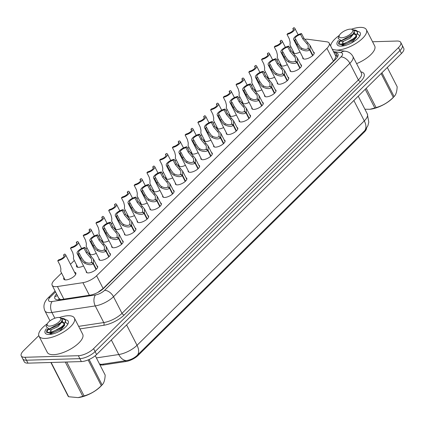 <?xml version="1.0" encoding="UTF-8"?>
<svg xmlns="http://www.w3.org/2000/svg" width="425" height="425" viewBox="0 0 425 425"><rect width="100%" height="100%" fill="white"/><g stroke="black" fill="none" stroke-linecap="round" stroke-linejoin="round"><path stroke-width="0.64" d="M96.873 265.811A6.359 2.465 152.9 0 1 97.617 266.395A6.359 2.465 152.9 0 1 94.913 270.39A6.359 2.465 152.9 0 1 88.278 272.924A6.359 2.465 152.9 0 1 86.291 272.191A6.359 2.465 152.9 0 1 86.254 271.246M109.613 253.236A6.359 2.465 152.9 0 1 110.357 253.815A6.359 2.465 152.9 0 1 107.652 257.81A6.359 2.465 152.9 0 1 101.017 260.35A6.359 2.465 152.9 0 1 99.03 259.611A6.359 2.465 152.9 0 1 98.993 258.671M122.347 240.656A6.359 2.465 152.9 0 1 123.096 241.241A6.359 2.465 152.9 0 1 120.387 245.23A6.359 2.465 152.9 0 1 113.751 247.77A6.359 2.465 152.9 0 1 111.77 247.037A6.359 2.465 152.9 0 1 111.733 246.091M135.086 228.082A6.359 2.465 152.9 0 1 135.83 228.661A6.359 2.465 152.9 0 1 133.126 232.656A6.359 2.465 152.9 0 1 126.491 235.19A6.359 2.465 152.9 0 1 124.504 234.457A6.359 2.465 152.9 0 1 124.467 233.511M147.826 215.502A6.359 2.465 152.9 0 1 148.569 216.086A6.359 2.465 152.9 0 1 145.86 220.076A6.359 2.465 152.9 0 1 139.225 222.615A6.359 2.465 152.9 0 1 137.243 221.882A6.359 2.465 152.9 0 1 137.206 220.936M160.56 202.922A6.359 2.465 152.9 0 1 161.303 203.506A6.359 2.465 152.9 0 1 158.599 207.501A6.359 2.465 152.9 0 1 151.964 210.035A6.359 2.465 152.9 0 1 149.977 209.302A6.359 2.465 152.9 0 1 149.945 208.356M173.299 190.347A6.359 2.465 152.9 0 1 174.043 190.926A6.359 2.465 152.9 0 1 171.339 194.921A6.359 2.465 152.9 0 1 164.703 197.46A6.359 2.465 152.9 0 1 162.717 196.722A6.359 2.465 152.9 0 1 162.679 195.782M186.033 177.767A6.359 2.465 152.9 0 1 186.782 178.351A6.359 2.465 152.9 0 1 184.073 182.341A6.359 2.465 152.9 0 1 177.438 184.88A6.359 2.465 152.9 0 1 175.456 184.147A6.359 2.465 152.9 0 1 175.419 183.202M198.773 165.192A6.359 2.465 152.9 0 1 199.516 165.771A6.359 2.465 152.9 0 1 196.812 169.766A6.359 2.465 152.9 0 1 190.177 172.3A6.359 2.465 152.9 0 1 188.19 171.567A6.359 2.465 152.9 0 1 188.153 170.622M211.512 152.612A6.359 2.465 152.9 0 1 212.256 153.197A6.359 2.465 152.9 0 1 209.552 157.186A6.359 2.465 152.9 0 1 202.911 159.726A6.359 2.465 152.9 0 1 200.929 158.992A6.359 2.465 152.9 0 1 200.892 158.047M224.246 140.032A6.359 2.465 152.9 0 1 224.99 140.617A6.359 2.465 152.9 0 1 222.286 144.612A6.359 2.465 152.9 0 1 215.65 147.146A6.359 2.465 152.9 0 1 213.663 146.413A6.359 2.465 152.9 0 1 213.632 145.467M236.985 127.457A6.359 2.465 152.9 0 1 237.729 128.037A6.359 2.465 152.9 0 1 235.025 132.032A6.359 2.465 152.9 0 1 228.39 134.571A6.359 2.465 152.9 0 1 226.403 133.832A6.359 2.465 152.9 0 1 226.366 132.892M249.719 114.877A6.359 2.465 152.9 0 1 250.468 115.462A6.359 2.465 152.9 0 1 247.759 119.452A6.359 2.465 152.9 0 1 241.124 121.991A6.359 2.465 152.9 0 1 239.142 121.258A6.359 2.465 152.9 0 1 239.105 120.312M262.459 102.303A6.359 2.465 152.9 0 1 263.202 102.882A6.359 2.465 152.9 0 1 260.498 106.877A6.359 2.465 152.9 0 1 253.863 109.416A6.359 2.465 152.9 0 1 251.876 108.678A6.359 2.465 152.9 0 1 251.839 107.732M275.198 89.723A6.359 2.465 152.9 0 1 275.942 90.307A6.359 2.465 152.9 0 1 273.238 94.297A6.359 2.465 152.9 0 1 266.597 96.836A6.359 2.465 152.9 0 1 264.616 96.103A6.359 2.465 152.9 0 1 264.578 95.157M287.932 77.143A6.359 2.465 152.9 0 1 288.676 77.727A6.359 2.465 152.9 0 1 285.972 81.722A6.359 2.465 152.9 0 1 279.337 84.256A6.359 2.465 152.9 0 1 277.355 83.523A6.359 2.465 152.9 0 1 277.318 82.578M300.672 64.568A6.359 2.465 152.9 0 1 301.415 65.147A6.359 2.465 152.9 0 1 298.711 69.142A6.359 2.465 152.9 0 1 292.076 71.682A6.359 2.465 152.9 0 1 290.089 70.943A6.359 2.465 152.9 0 1 290.052 70.003M313.406 51.988A6.359 2.465 152.9 0 1 314.155 52.572A6.359 2.465 152.9 0 1 311.445 56.562A6.359 2.465 152.9 0 1 304.81 59.102A6.359 2.465 152.9 0 1 302.828 58.368A6.359 2.465 152.9 0 1 302.791 57.423M74.534 272.228A6.768 2.624 152.9 0 1 75.815 272.967A6.768 2.624 152.9 0 1 72.941 277.212A6.768 2.624 152.9 0 1 65.88 279.91A6.768 2.624 152.9 0 1 63.766 279.129A6.768 2.624 152.9 0 1 63.92 277.658M83.523 265.907A6.768 2.624 152.9 0 1 78.614 267.336A6.768 2.624 152.9 0 1 76.505 266.549A6.768 2.624 152.9 0 1 76.654 265.083M96.262 253.327A6.768 2.624 152.9 0 1 91.354 254.756A6.768 2.624 152.9 0 1 89.245 253.975A6.768 2.624 152.9 0 1 89.393 252.503M108.997 240.747A6.768 2.624 152.9 0 1 104.093 242.176A6.768 2.624 152.9 0 1 101.979 241.395A6.768 2.624 152.9 0 1 102.133 239.928M121.736 228.172A6.768 2.624 152.9 0 1 116.827 229.601A6.768 2.624 152.9 0 1 114.718 228.82A6.768 2.624 152.9 0 1 114.867 227.348M134.47 215.592A6.768 2.624 152.9 0 1 129.567 217.021A6.768 2.624 152.9 0 1 127.452 216.24A6.768 2.624 152.9 0 1 127.606 214.774M147.209 203.017A6.768 2.624 152.9 0 1 142.301 204.446A6.768 2.624 152.9 0 1 140.192 203.66A6.768 2.624 152.9 0 1 140.34 202.194M159.949 190.437A6.768 2.624 152.9 0 1 155.04 191.866A6.768 2.624 152.9 0 1 152.931 191.085A6.768 2.624 152.9 0 1 153.08 189.614M172.683 177.863A6.768 2.624 152.9 0 1 167.779 179.286A6.768 2.624 152.9 0 1 165.665 178.505A6.768 2.624 152.9 0 1 165.819 177.039M185.422 165.282A6.768 2.624 152.9 0 1 180.513 166.712A6.768 2.624 152.9 0 1 178.404 165.931A6.768 2.624 152.9 0 1 178.553 164.459M198.156 152.702A6.768 2.624 152.9 0 1 193.253 154.132A6.768 2.624 152.9 0 1 191.144 153.351A6.768 2.624 152.9 0 1 191.292 151.884M210.896 140.128A6.768 2.624 152.9 0 1 205.987 141.557A6.768 2.624 152.9 0 1 203.878 140.771A6.768 2.624 152.9 0 1 204.027 139.304M223.635 127.548A6.768 2.624 152.9 0 1 218.726 128.977A6.768 2.624 152.9 0 1 216.617 128.196A6.768 2.624 152.9 0 1 216.766 126.724M236.369 114.973A6.768 2.624 152.9 0 1 231.466 116.397A6.768 2.624 152.9 0 1 229.351 115.616A6.768 2.624 152.9 0 1 229.505 114.15M249.108 102.393A6.768 2.624 152.9 0 1 244.2 103.822A6.768 2.624 152.9 0 1 242.091 103.041A6.768 2.624 152.9 0 1 242.239 101.57M261.842 89.813A6.768 2.624 152.9 0 1 256.939 91.242A6.768 2.624 152.9 0 1 254.83 90.461A6.768 2.624 152.9 0 1 254.979 88.995M274.582 77.238A6.768 2.624 152.9 0 1 269.673 78.668A6.768 2.624 152.9 0 1 267.564 77.887A6.768 2.624 152.9 0 1 267.718 76.415M287.321 64.658A6.768 2.624 152.9 0 1 282.413 66.088A6.768 2.624 152.9 0 1 280.303 65.307A6.768 2.624 152.9 0 1 280.452 63.835M300.055 52.084A6.768 2.624 152.9 0 1 295.152 53.508A6.768 2.624 152.9 0 1 293.038 52.727A6.768 2.624 152.9 0 1 293.192 51.26M61.567 273.062L54.432 280.107A11.927 4.622 -27.1 0 0 52.153 285.297A11.927 4.622 -27.1 0 0 57.428 286.53L82.918 282.668A11.927 4.622 -27.1 0 0 96.603 275.761L326.921 48.322A11.927 4.622 -27.1 0 0 329.2 43.138A11.927 4.622 -27.1 0 0 326.82 41.82L307.817 39.27A11.927 4.622 -27.1 0 0 306.473 39.212A11.927 4.622 -27.1 0 0 304.661 39.398M52.153 285.297L58.677 298.042L60.541 299.63M99.832 364.65A10.737 4.16 -27.1 0 0 103.62 364.894L125.922 361.521A10.737 4.16 -27.1 0 0 138.242 355.3L364.321 132.053A10.737 4.16 -27.1 0 0 366.547 128.366M97.707 292.512L103.126 288.506L333.444 61.072L334.464 59.941L335.984 56.498L329.2 43.138M290.838 46.66L289.643 47.839M278.099 59.24L276.909 60.414M265.365 71.814L264.169 72.994M252.625 84.394L251.435 85.568M239.886 96.969L238.696 98.148M227.152 109.549L225.957 110.728M214.413 122.129L213.222 123.303M201.673 134.704L200.483 135.883M188.939 147.284L187.749 148.458M176.2 159.858L175.01 161.038M163.466 172.438L162.27 173.618M150.726 185.018L149.536 186.192M137.987 197.593L136.797 198.773M125.253 210.173L124.058 211.347M112.513 222.748L111.323 223.927M99.779 235.328L98.584 236.507M87.04 247.908L85.85 249.082M74.301 260.483L70.465 264.27M372.55 41.756L397.024 41.034A11.927 4.622 152.9 0 1 400.743 42.415A11.927 4.622 152.9 0 1 398.469 47.6L93.601 348.654A11.927 4.622 152.9 0 1 78.359 355.709L24.969 357.282L26.472 360.214A11.927 4.622 152.9 0 1 22.753 358.838A11.927 4.622 152.9 0 0 26.472 360.214L79.863 358.647L26.472 360.214L27.976 363.152A11.927 4.622 152.9 0 1 24.257 361.776L21.25 355.9A11.927 4.622 152.9 0 1 23.524 350.715L38.792 335.638M93.601 348.654L95.104 351.587A11.927 4.622 152.9 0 1 79.863 358.647A11.927 4.622 152.9 0 0 95.104 351.587L399.973 50.538L95.104 351.587L96.608 354.524A11.927 4.622 152.9 0 1 81.366 361.579L27.976 363.152M400.743 42.415L402.247 45.347A11.927 4.622 152.9 0 1 399.973 50.538A11.927 4.622 152.9 0 0 402.247 45.347L403.75 48.285A11.927 4.622 152.9 0 1 401.476 53.476L96.608 354.524M99.471 363.938A13.913 8.383 -98.6 0 0 101.867 364.31L126.671 360.549C130.751 359.848 134.289 358.084 137.291 355.268L364.958 130.433L367.869 125.795L368.788 122.214L367.333 113.964L358.227 96.177M24.969 357.282A11.927 4.622 152.9 0 1 21.25 355.9M56.541 293.872A11.927 4.622 -27.1 0 0 54.836 298.462A11.927 4.622 -27.1 0 0 60.111 299.694L90.063 295.163A11.927 4.622 -27.1 0 0 103.748 288.251L335.697 59.208A11.927 4.622 -27.1 0 0 337.971 54.023A11.927 4.622 -27.1 0 0 335.591 52.705L333.981 52.487M335.32 55.096L336.929 55.314L335.591 52.705M293.425 29.814L292.82 28.624L293.765 27.689A5.966 2.311 -27.1 0 1 294.854 28.332A5.966 2.311 -27.1 0 1 292.777 31.742A5.966 2.311 -27.1 0 1 287.008 34.361L289.297 38.834L290.153 42.373L289.999 45.018L294.318 53.465M292.82 28.624A4.372 1.695 152.9 0 1 293.441 29.054A4.372 1.695 152.9 0 1 292.033 31.466A4.372 1.695 152.9 0 1 287.953 33.426L287.008 34.361M312.593 55.664L309.671 49.948C307.578 51.372 304.698 51.149 301.027 49.284L299.577 48.2L297.048 44.71L294.759 40.232A5.966 2.311 -27.1 0 1 293.664 39.589A5.966 2.311 -27.1 0 1 295.747 36.178A5.966 2.311 -27.1 0 1 301.511 33.559L303.806 38.037L310.043 45.411L309.968 49.651L312.901 55.377M308.47 49.045L308.152 48.418L308.205 45.31L302.855 38.972L300.565 34.494A4.372 1.695 152.9 0 0 296.485 36.454A4.372 1.695 152.9 0 0 295.078 38.866A4.372 1.695 152.9 0 0 295.704 39.297L297.994 43.775L300.496 47.292L301.973 48.349C304.528 49.539 306.51 49.635 307.928 48.636L309.671 49.948M308.152 48.418L309.968 49.651M301.511 33.559L300.565 34.494M295.704 39.297L294.759 40.232M280.691 42.394L280.08 41.198L281.026 40.263A5.966 2.311 -27.1 0 1 282.12 40.912A5.966 2.311 -27.1 0 1 280.038 44.317A5.966 2.311 -27.1 0 1 274.268 46.936L276.558 51.414L277.413 54.953L277.259 57.598L281.584 66.045M280.08 41.198A4.372 1.695 152.9 0 1 280.702 41.634A4.372 1.695 152.9 0 1 279.294 44.041A4.372 1.695 152.9 0 1 275.214 46.001L274.268 46.936M267.952 54.968L267.341 53.778L268.287 52.843A5.966 2.311 -27.1 0 1 269.381 53.486A5.966 2.311 -27.1 0 1 267.298 56.897A5.966 2.311 -27.1 0 1 261.534 59.516L263.824 63.989L264.674 67.527L264.52 70.173L268.844 78.62M267.341 53.778A4.372 1.695 152.9 0 1 267.968 54.214A4.372 1.695 152.9 0 1 266.56 56.621A4.372 1.695 152.9 0 1 262.48 58.581L261.534 59.516M255.218 67.548L254.607 66.353L255.553 65.423A5.966 2.311 -27.1 0 1 256.642 66.066A5.966 2.311 -27.1 0 1 254.564 69.477A5.966 2.311 -27.1 0 1 248.795 72.091L251.085 76.569L251.94 80.107L251.786 82.753L256.105 91.2M254.607 66.353A4.372 1.695 152.9 0 1 255.228 66.789A4.372 1.695 152.9 0 1 253.821 69.195A4.372 1.695 152.9 0 1 249.741 71.161L248.795 72.091M242.478 80.128L241.867 78.933L242.813 77.998A5.966 2.311 -27.1 0 1 243.907 78.641A5.966 2.311 -27.1 0 1 241.825 82.052A5.966 2.311 -27.1 0 1 236.056 84.671L238.345 89.144L239.201 92.687L239.047 95.333L243.371 103.774M241.867 78.933A4.372 1.695 152.9 0 1 242.489 79.369A4.372 1.695 152.9 0 1 241.081 81.775A4.372 1.695 152.9 0 1 237.001 83.736L236.056 84.671M299.853 68.239L296.932 62.528C294.844 63.952 291.959 63.729 288.293 61.859L286.838 60.775L284.309 57.285L282.019 52.812A5.966 2.311 -27.1 0 1 280.925 52.169A5.966 2.311 -27.1 0 1 283.007 48.758A5.966 2.311 -27.1 0 1 288.777 46.139L291.067 50.612L297.303 57.986L297.234 62.231L300.162 67.957M295.731 61.625L295.412 60.998L295.465 57.885L290.121 51.547L287.831 47.074A4.372 1.695 152.9 0 0 283.751 49.034A4.372 1.695 152.9 0 0 282.343 51.441A4.372 1.695 152.9 0 0 282.965 51.877L285.255 56.35L287.762 59.867L289.234 60.929C291.789 62.114 293.776 62.209 295.194 61.216L296.932 62.528M295.412 60.998L297.234 62.231M288.777 46.139L287.831 47.074M282.965 51.877L282.019 52.812M287.119 80.819L284.192 75.103C282.104 76.527 279.225 76.309 275.554 74.439L274.104 73.355L271.57 69.865L269.28 65.386A5.966 2.311 -27.1 0 1 268.191 64.743A5.966 2.311 -27.1 0 1 270.268 61.333A5.966 2.311 -27.1 0 1 276.038 58.714L278.327 63.192L284.569 70.566L284.495 74.805L287.422 80.532M282.997 74.2L282.678 73.578L282.731 70.465L277.382 64.127L275.092 59.649A4.372 1.695 152.9 0 0 271.012 61.614A4.372 1.695 152.9 0 0 269.604 64.021A4.372 1.695 152.9 0 0 270.226 64.457L272.521 68.93L275.023 72.447L276.5 73.504C279.05 74.694 281.037 74.789 282.455 73.796L284.192 75.103M282.678 73.578L284.495 74.805M276.038 58.714L275.092 59.649M270.226 64.457L269.28 65.386M274.38 93.399L271.458 87.683C269.365 89.107 266.486 88.883 262.815 87.013L261.364 85.93L258.836 82.439L256.546 77.966A5.966 2.311 -27.1 0 1 255.452 77.323A5.966 2.311 -27.1 0 1 257.534 73.913A5.966 2.311 -27.1 0 1 263.303 71.294L265.593 75.767L271.83 83.146L271.756 87.385L274.688 93.112M270.257 86.78L269.939 86.153L269.992 83.045L264.648 76.702L262.358 72.229A4.372 1.695 152.9 0 0 258.278 74.189A4.372 1.695 152.9 0 0 256.87 76.596A4.372 1.695 152.9 0 0 257.492 77.031L259.781 81.51L262.283 85.021L263.76 86.084C266.316 87.274 268.303 87.369 269.716 86.371L271.458 87.683M269.939 86.153L271.756 87.385M263.303 71.294L262.358 72.229M257.492 77.031L256.546 77.966M351.422 29.203A19.879 7.703 152.9 0 1 360.177 27.386A19.879 7.703 152.9 0 1 366.377 29.686A19.879 7.703 152.9 0 1 357.919 42.165A19.879 7.703 152.9 0 1 337.184 50.092A19.879 7.703 152.9 0 1 336.733 50.097M333.428 49.656A19.879 7.703 152.9 0 1 332.265 49.13M330.65 45.974A19.879 7.703 152.9 0 1 339.341 35.387M357.388 31.376A12.962 5.026 152.9 0 1 360.113 35.264A12.962 5.026 152.9 0 1 341.185 46.144A12.962 5.026 152.9 0 1 339.171 45.98A12.962 5.026 152.9 0 1 338.438 40.301M338.651 43.525L338.566 44.088L338.778 43.78M342.284 46.065L342.242 45.815A8.989 3.485 152.9 0 1 342.252 44.912L355.842 37.326L357.653 31.891L356.952 30.786L353.287 29.777M366.377 29.686L374.691 45.932A19.879 7.703 152.9 0 1 356.607 63.638M338.688 43.594L338.566 44.088M59.431 317.539A19.879 7.703 152.9 0 1 68.181 315.727A19.879 7.703 152.9 0 1 74.38 318.022A19.879 7.703 152.9 0 1 65.928 330.501A19.879 7.703 152.9 0 1 45.188 338.428A19.879 7.703 152.9 0 1 38.988 336.132A19.879 7.703 152.9 0 1 47.345 323.723M74.38 318.022L82.7 334.268A19.879 7.703 152.9 0 1 74.242 346.747A19.879 7.703 152.9 0 1 53.508 354.678A19.879 7.703 152.9 0 1 47.303 352.383L38.988 336.132M65.397 319.712A12.962 5.026 152.9 0 1 68.117 323.6A12.962 5.026 152.9 0 1 49.188 334.48A12.962 5.026 152.9 0 1 47.175 334.316A12.962 5.026 152.9 0 1 46.442 328.642M46.66 331.867L46.575 332.424L46.787 332.116M50.288 334.401L50.251 334.151A8.989 3.485 152.9 0 1 50.262 333.248L63.851 325.662L65.662 320.227L64.956 319.122L61.296 318.112M47.701 329.024L46.755 330.469L46.575 332.424M381.937 72.765L394.108 96.549L394.347 96.3L393.173 97.569A18.684 7.241 152.9 0 1 392.434 98.324A18.684 7.241 152.9 0 1 370.366 109.236A18.684 7.241 152.9 0 1 370.154 109.262M387.303 67.469L397.163 86.748C396.95 91.609 395.93 94.871 394.108 96.549A21.468 8.319 152.9 0 1 393.709 96.948A21.468 8.319 152.9 0 1 393.295 97.352L381.124 73.567M366.217 88.294L376.077 107.567C382.601 105.756 388.338 102.351 393.295 97.352M376.077 107.567A21.468 8.319 152.9 0 1 374.818 107.993L365.234 89.261M364.905 109.225L370.063 109.273L374.818 107.993M339.692 40.688L338.752 42.133L338.683 43.589L341.913 44.412L351.502 40.354L355.576 36.805L357.568 33.32L357.398 31.392M340.425 40.71L338.815 43.594M338.683 43.589L338.948 44.11L342.252 44.912L344.42 44.667L351.56 41.438L355.528 37.676M357.51 31.652L353.69 30.164M354.955 30.005L356.952 30.786M359.518 35.541L357.754 34.143M351.273 33.299A7.576 2.932 152.9 0 1 342.895 37.634A7.576 2.932 152.9 0 1 339.293 35.487A7.576 2.932 152.9 0 1 340.675 33.612A7.576 2.932 152.9 0 1 351.528 29.224A7.576 2.932 152.9 0 1 351.273 33.299M351.528 29.224L353.738 30.244C354.413 31.259 354.062 32.613 352.681 34.308L341.211 40.651L338.082 38.346L339.293 35.487M343.527 41.432L342.125 43.116L342.215 44.375M355.948 36.359L355.895 34.452L354.349 33.267M341.684 40.582L349.44 37.294L352.192 34.861M354.195 38.223L353.77 38.266M343.352 43.148L342.582 44.317M342.492 44.896L344.038 45.767M351.045 43.175L352.091 42.473L356.58 36.996L356.639 36.322M356.081 35.009L353.993 34.106M340.367 40.715L340.452 41.05L342.832 41.56L349.972 38.33L354.461 32.852L354.057 30.977M89.117 359.492L102.117 384.885L102.356 384.636L101.177 385.905A18.684 7.241 152.9 0 1 100.443 386.66A18.684 7.241 152.9 0 1 78.375 397.577A18.684 7.241 152.9 0 1 78.157 397.598M95.264 355.725L105.172 375.084C104.959 379.945 103.939 383.212 102.117 384.885A21.468 8.319 152.9 0 1 101.713 385.284A21.468 8.319 152.9 0 1 101.299 385.688L88.118 359.922M66.741 362.01L84.086 395.903C90.61 394.092 96.348 390.687 101.299 385.688M84.086 395.903A21.468 8.319 152.9 0 1 82.827 396.334L65.285 362.052M51.133 362.472L68.669 396.748L78.073 397.609L82.827 396.334M68.669 396.748A21.468 8.319 152.9 0 1 68.228 396.371L50.883 362.477M63.537 326.012L59.569 329.773L52.429 333.003L50.262 333.264L46.957 332.446L46.686 331.925L49.922 332.754L59.505 328.69L63.585 325.146L65.578 321.656L65.407 319.728M48.434 329.051L46.824 331.936M65.519 319.988L61.699 318.5M62.958 318.341L64.956 319.122M67.527 323.877L65.763 322.479M59.277 321.635A7.576 2.932 152.9 0 1 50.904 325.97A7.576 2.932 152.9 0 1 47.303 323.823A7.576 2.932 152.9 0 1 48.684 321.948A7.576 2.932 152.9 0 1 59.537 317.565A7.576 2.932 152.9 0 1 59.277 321.635M59.537 317.565L61.747 318.585C62.422 319.595 62.066 320.949 60.69 322.644L49.215 328.987L46.086 326.682L47.303 323.823M51.537 329.768L50.129 331.452L50.219 332.711M63.957 324.695L63.899 322.788L62.358 321.608M49.688 328.918L57.449 325.63L60.201 323.197M62.204 326.565L61.779 326.607M51.361 331.484L50.591 332.653M50.495 333.232L52.041 334.108M59.048 331.511L60.1 330.809L64.589 325.337L64.648 324.658M64.085 323.345L61.997 322.442M48.376 329.051L48.461 329.386L50.841 329.896L57.981 326.666L62.47 321.194L62.066 319.313M229.739 92.703L229.128 91.513L230.079 90.578A5.966 2.311 -27.1 0 1 231.168 91.221A5.966 2.311 -27.1 0 1 229.086 94.632A5.966 2.311 -27.1 0 1 223.322 97.251L225.611 101.724L226.467 105.262L226.312 107.907L230.632 116.354M229.128 91.513A4.372 1.695 152.9 0 1 229.755 91.943A4.372 1.695 152.9 0 1 228.347 94.355A4.372 1.695 152.9 0 1 224.267 96.316L223.322 97.251M217.005 105.283L216.394 104.088L217.34 103.153A5.966 2.311 -27.1 0 1 218.434 103.801A5.966 2.311 -27.1 0 1 216.352 107.206A5.966 2.311 -27.1 0 1 210.582 109.825L212.872 114.304L213.727 117.842L213.573 120.488L217.898 128.934M216.394 104.088A4.372 1.695 152.9 0 1 217.016 104.523A4.372 1.695 152.9 0 1 215.608 106.93A4.372 1.695 152.9 0 1 211.528 108.89L210.582 109.825M204.266 117.858L203.655 116.668L204.6 115.733A5.966 2.311 -27.1 0 1 205.695 116.376A5.966 2.311 -27.1 0 1 203.612 119.786A5.966 2.311 -27.1 0 1 197.848 122.405L200.138 126.878L200.988 130.417L200.834 133.062L205.158 141.509M203.655 116.668A4.372 1.695 152.9 0 1 204.276 117.098A4.372 1.695 152.9 0 1 202.868 119.51A4.372 1.695 152.9 0 1 198.794 121.47L197.848 122.405M261.646 105.974L258.719 100.263C256.631 101.687 253.752 101.463 250.081 99.593L248.63 98.51L246.096 95.019L243.807 90.546A5.966 2.311 -27.1 0 1 242.718 89.898A5.966 2.311 -27.1 0 1 244.795 86.493A5.966 2.311 -27.1 0 1 250.564 83.874L252.854 88.347L259.091 95.721L259.022 99.965L261.949 105.687M257.523 99.36L257.199 98.733L257.252 95.62L251.908 89.282L249.618 84.809A4.372 1.695 152.9 0 0 245.538 86.769A4.372 1.695 152.9 0 0 244.131 89.176A4.372 1.695 152.9 0 0 244.752 89.611L247.042 94.084L249.549 97.601L251.021 98.664C253.576 99.848 255.563 99.944 256.982 98.951L258.719 100.263M257.199 98.733L259.022 99.965M250.564 83.874L249.618 84.809M244.752 89.611L243.807 90.546M248.907 118.554L245.979 112.838C243.892 114.261 241.012 114.038 237.341 112.173L235.891 111.084L233.362 107.599L231.072 103.121A5.966 2.311 -27.1 0 1 229.978 102.478A5.966 2.311 -27.1 0 1 232.061 99.067A5.966 2.311 -27.1 0 1 237.825 96.448L240.114 100.927L246.357 108.301L246.282 112.54L249.215 118.267M244.784 111.934L244.465 111.308L244.518 108.2L239.169 101.862L236.879 97.383A4.372 1.695 152.9 0 0 232.799 99.344A4.372 1.695 152.9 0 0 231.391 101.756A4.372 1.695 152.9 0 0 232.018 102.186L234.308 106.664L236.81 110.181L238.287 111.238C240.842 112.428 242.824 112.524 244.242 111.525L245.979 112.838M244.465 111.308L246.282 112.54M237.825 96.448L236.879 97.383M232.018 102.186L231.072 103.121M236.167 131.128L233.245 125.418C231.157 126.841 228.273 126.618 224.607 124.748L223.152 123.664L220.623 120.174L218.333 115.701A5.966 2.311 -27.1 0 1 217.239 115.058A5.966 2.311 -27.1 0 1 219.321 111.647A5.966 2.311 -27.1 0 1 225.091 109.028L227.38 113.502L233.617 120.875L233.548 125.12L236.475 130.847M232.045 124.514L231.726 123.887L231.779 120.774L226.435 114.437L224.145 109.963A4.372 1.695 152.9 0 0 220.065 111.924A4.372 1.695 152.9 0 0 218.657 114.33A4.372 1.695 152.9 0 0 219.279 114.766L221.568 119.239L224.071 122.756L225.548 123.818C228.103 125.003 230.09 125.099 231.508 124.105L233.245 125.418M231.726 123.887L233.548 125.12M225.091 109.028L224.145 109.963M219.279 114.766L218.333 115.701M191.532 130.438L190.921 129.243L191.866 128.308A5.966 2.311 -27.1 0 1 192.955 128.956A5.966 2.311 -27.1 0 1 190.878 132.366A5.966 2.311 -27.1 0 1 185.109 134.98L187.398 139.458L188.254 142.997L188.1 145.642L192.419 154.089M190.921 129.243A4.372 1.695 152.9 0 1 191.542 129.678A4.372 1.695 152.9 0 1 190.134 132.085A4.372 1.695 152.9 0 1 186.054 134.05L185.109 134.98M178.792 143.018L178.181 141.822L179.127 140.887A5.966 2.311 -27.1 0 1 180.221 141.53A5.966 2.311 -27.1 0 1 178.139 144.941A5.966 2.311 -27.1 0 1 172.369 147.56L174.659 152.033L175.514 155.577L175.36 158.222L179.685 166.664M178.181 141.822A4.372 1.695 152.9 0 1 178.803 142.258A4.372 1.695 152.9 0 1 177.395 144.665A4.372 1.695 152.9 0 1 173.315 146.625L172.369 147.56M166.053 155.593L165.442 154.403L166.393 153.468A5.966 2.311 -27.1 0 1 167.482 154.11A5.966 2.311 -27.1 0 1 165.399 157.521A5.966 2.311 -27.1 0 1 159.635 160.14L161.925 164.613L162.78 168.151L162.626 170.797L166.945 179.244M165.442 154.403A4.372 1.695 152.9 0 1 166.069 154.833A4.372 1.695 152.9 0 1 164.661 157.245A4.372 1.695 152.9 0 1 160.581 159.205L159.635 160.14M153.319 168.173L152.708 166.977L153.653 166.042A5.966 2.311 -27.1 0 1 154.748 166.69A5.966 2.311 -27.1 0 1 152.665 170.096A5.966 2.311 -27.1 0 1 146.896 172.715L149.186 177.193L150.041 180.731L149.887 183.377L154.211 191.824M152.708 166.977A4.372 1.695 152.9 0 1 153.329 167.413A4.372 1.695 152.9 0 1 151.922 169.819A4.372 1.695 152.9 0 1 147.842 171.78L146.896 172.715M140.579 180.747L139.968 179.557L140.914 178.622A5.966 2.311 -27.1 0 1 142.008 179.265A5.966 2.311 -27.1 0 1 139.926 182.676A5.966 2.311 -27.1 0 1 134.157 185.295L136.452 189.768L137.302 193.306L137.148 195.952L141.472 204.398M139.968 179.557A4.372 1.695 152.9 0 1 140.59 179.988A4.372 1.695 152.9 0 1 139.182 182.399A4.372 1.695 152.9 0 1 135.107 184.36L134.157 185.295M223.433 143.708L220.506 137.992C218.418 139.416 215.539 139.193 211.868 137.328L210.417 136.244L207.883 132.754L205.594 128.276A5.966 2.311 -27.1 0 1 204.505 127.633A5.966 2.311 -27.1 0 1 206.582 124.222A5.966 2.311 -27.1 0 1 212.351 121.603L214.641 126.082L220.878 133.455L220.809 137.695L223.736 143.422M219.311 137.089L218.992 136.468L219.045 133.354L213.695 127.017L211.406 122.538A4.372 1.695 152.9 0 0 207.326 124.498A4.372 1.695 152.9 0 0 205.918 126.91A4.372 1.695 152.9 0 0 206.539 127.346L208.829 131.819L211.337 135.336L212.813 136.393C215.363 137.583 217.35 137.679 218.769 136.685L220.506 137.992M218.992 136.468L220.809 137.695M212.351 121.603L211.406 122.538M206.539 127.346L205.594 128.276M210.694 156.288L207.772 150.572C205.679 151.996 202.799 151.773 199.128 149.903L197.678 148.819L195.149 145.329L192.86 140.856A5.966 2.311 -27.1 0 1 191.765 140.213A5.966 2.311 -27.1 0 1 193.848 136.802A5.966 2.311 -27.1 0 1 199.617 134.183L201.907 138.656L208.144 146.035L208.069 150.275L211.002 156.002M206.571 149.669L206.252 149.042L206.306 145.934L200.961 139.591L198.666 135.118A4.372 1.695 152.9 0 0 194.592 137.078A4.372 1.695 152.9 0 0 193.184 139.485A4.372 1.695 152.9 0 0 193.805 139.921L196.095 144.399L198.597 147.911L200.074 148.973C202.629 150.163 204.616 150.259 206.029 149.26L207.772 150.572M206.252 149.042L208.069 150.275M199.617 134.183L198.666 135.118M193.805 139.921L192.86 140.856M197.96 168.863L195.032 163.152C192.945 164.576 190.065 164.353 186.394 162.483L184.944 161.399L182.41 157.909L180.12 153.436A5.966 2.311 -27.1 0 1 179.026 152.788A5.966 2.311 -27.1 0 1 181.108 149.377A5.966 2.311 -27.1 0 1 186.878 146.763L189.167 151.236L195.404 158.61L195.335 162.855L198.262 168.576M193.837 162.249L193.513 161.622L193.566 158.509L188.222 152.171L185.932 147.698A4.372 1.695 152.9 0 0 181.852 149.658A4.372 1.695 152.9 0 0 180.444 152.065A4.372 1.695 152.9 0 0 181.066 152.501L183.356 156.974L185.863 160.491L187.335 161.553C189.89 162.738 191.877 162.833 193.295 161.84L195.032 163.152M193.513 161.622L195.335 162.855M186.878 146.763L185.932 147.698M181.066 152.501L180.12 153.436M185.22 181.443L182.293 175.727C180.205 177.151 177.326 176.928 173.655 175.063L172.205 173.974L169.676 170.489L167.381 166.01A5.966 2.311 -27.1 0 1 166.292 165.367A5.966 2.311 -27.1 0 1 168.374 161.957A5.966 2.311 -27.1 0 1 174.138 159.338L176.428 163.816L182.67 171.19L182.596 175.429L185.528 181.156M181.098 174.824L180.779 174.197L180.832 171.089L175.482 164.746L173.193 160.273A4.372 1.695 152.9 0 0 169.113 162.233A4.372 1.695 152.9 0 0 167.705 164.645A4.372 1.695 152.9 0 0 168.332 165.075L170.622 169.554L173.124 173.071L174.601 174.128C177.156 175.318 179.137 175.413 180.556 174.415L182.293 175.727M180.779 174.197L182.596 175.429M174.138 159.338L173.193 160.273M168.332 165.075L167.381 166.01M172.481 194.018L169.559 188.307C167.466 189.731 164.587 189.508 160.921 187.637L159.465 186.554L156.937 183.063L154.647 178.59A5.966 2.311 -27.1 0 1 153.553 177.947A5.966 2.311 -27.1 0 1 155.635 174.537A5.966 2.311 -27.1 0 1 161.404 171.918L163.694 176.391L169.931 183.765L169.857 188.009L172.789 193.736M168.358 187.404L168.04 186.777L168.093 183.664L162.748 177.326L160.459 172.853A4.372 1.695 152.9 0 0 156.379 174.813A4.372 1.695 152.9 0 0 154.971 177.22A4.372 1.695 152.9 0 0 155.593 177.655L157.882 182.128L160.384 185.645L161.861 186.708C164.417 187.893 166.403 187.988 167.822 186.995L169.559 188.307M168.04 186.777L169.857 188.009M161.404 171.918L160.459 172.853M155.593 177.655L154.647 178.59M127.845 193.327L127.234 192.132L128.18 191.197A5.966 2.311 -27.1 0 1 129.269 191.845A5.966 2.311 -27.1 0 1 127.192 195.256A5.966 2.311 -27.1 0 1 121.422 197.869L123.712 202.348L124.567 205.886L124.413 208.532L128.732 216.978M127.234 192.132A4.372 1.695 152.9 0 1 127.856 192.567A4.372 1.695 152.9 0 1 126.448 194.974A4.372 1.695 152.9 0 1 122.368 196.94L121.422 197.869M115.106 205.907L114.495 204.712L115.441 203.777A5.966 2.311 -27.1 0 1 116.535 204.42A5.966 2.311 -27.1 0 1 114.453 207.83A5.966 2.311 -27.1 0 1 108.683 210.449L110.973 214.923L111.828 218.466L111.674 221.112L115.998 229.553M114.495 204.712A4.372 1.695 152.9 0 1 115.117 205.148A4.372 1.695 152.9 0 1 113.709 207.554A4.372 1.695 152.9 0 1 109.629 209.514L108.683 210.449M102.367 218.482L101.756 217.292L102.701 216.357A5.966 2.311 -27.1 0 1 103.796 217A5.966 2.311 -27.1 0 1 101.713 220.41A5.966 2.311 -27.1 0 1 95.949 223.029L98.239 227.502L99.094 231.041L98.94 233.686L103.259 242.133M101.756 217.292A4.372 1.695 152.9 0 1 102.382 217.722A4.372 1.695 152.9 0 1 100.975 220.134A4.372 1.695 152.9 0 1 96.895 222.094L95.949 223.029M89.632 231.062L89.022 229.867L89.967 228.932A5.966 2.311 -27.1 0 1 91.056 229.574A5.966 2.311 -27.1 0 1 88.979 232.985A5.966 2.311 -27.1 0 1 83.21 235.604L85.499 240.083L86.355 243.621L86.201 246.266L90.525 254.713M89.022 229.867A4.372 1.695 152.9 0 1 89.643 230.302A4.372 1.695 152.9 0 1 88.235 232.709A4.372 1.695 152.9 0 1 84.155 234.669L83.21 235.604M76.893 243.637L76.282 242.447L77.228 241.512A5.966 2.311 -27.1 0 1 78.322 242.154A5.966 2.311 -27.1 0 1 76.24 245.565A5.966 2.311 -27.1 0 1 70.47 248.184L72.76 252.657L73.615 256.195L73.461 258.841L77.786 267.288M76.282 242.447A4.372 1.695 152.9 0 1 76.904 242.877A4.372 1.695 152.9 0 1 75.496 245.289A4.372 1.695 152.9 0 1 71.421 247.249L70.47 248.184M64.159 256.217L63.548 255.021L64.494 254.086A5.966 2.311 -27.1 0 1 65.583 254.734A5.966 2.311 -27.1 0 1 63.506 258.145A5.966 2.311 -27.1 0 1 57.736 260.759L60.026 265.237L60.881 268.775L60.727 271.421L65.046 279.868M63.548 255.021A4.372 1.695 152.9 0 1 64.17 255.457A4.372 1.695 152.9 0 1 62.762 257.863A4.372 1.695 152.9 0 1 58.682 259.829L57.736 260.759M159.747 206.598L156.82 200.882C154.732 202.305 151.852 202.082 148.182 200.218L146.731 199.134L144.197 195.643L141.907 191.165A5.966 2.311 -27.1 0 1 140.818 190.522A5.966 2.311 -27.1 0 1 142.896 187.112A5.966 2.311 -27.1 0 1 148.665 184.492L150.955 188.971L157.192 196.345L157.123 200.584L160.05 206.311M155.624 199.978L155.306 199.357L155.353 196.244L150.009 189.906L147.719 185.428A4.372 1.695 152.9 0 0 143.639 187.388A4.372 1.695 152.9 0 0 142.232 189.8A4.372 1.695 152.9 0 0 142.853 190.235L145.143 194.708L147.65 198.225L149.122 199.282C151.677 200.472 153.664 200.568 155.083 199.575L156.82 200.882M155.306 199.357L157.123 200.584M148.665 184.492L147.719 185.428M142.853 190.235L141.907 191.165M147.008 219.178L144.086 213.462C141.992 214.885 139.113 214.662 135.442 212.792L133.992 211.708L131.463 208.218L129.173 203.745A5.966 2.311 -27.1 0 1 128.079 203.102A5.966 2.311 -27.1 0 1 130.162 199.692A5.966 2.311 -27.1 0 1 135.931 197.072L138.221 201.546L144.458 208.925L144.383 213.164L147.316 218.891M142.885 212.558L142.566 211.932L142.619 208.824L137.27 202.481L134.98 198.008A4.372 1.695 152.9 0 0 130.905 199.968A4.372 1.695 152.9 0 0 129.498 202.374A4.372 1.695 152.9 0 0 130.119 202.81L132.409 207.288L134.911 210.8L136.388 211.863C138.943 213.053 140.93 213.148 142.343 212.149L144.086 213.462M142.566 211.932L144.383 213.164M135.931 197.072L134.98 198.008M130.119 202.81L129.173 203.745M134.268 231.752L131.346 226.036C129.258 227.465 126.379 227.242 122.708 225.372L121.252 224.288L118.724 220.798L116.434 216.325A5.966 2.311 -27.1 0 1 115.34 215.677A5.966 2.311 -27.1 0 1 117.422 212.266A5.966 2.311 -27.1 0 1 123.192 209.653L125.481 214.126L131.718 221.499L131.649 225.744L134.576 231.466M130.151 225.138L129.827 224.512L129.88 221.398L124.536 215.061L122.246 210.587A4.372 1.695 152.9 0 0 118.166 212.548A4.372 1.695 152.9 0 0 116.758 214.954A4.372 1.695 152.9 0 0 117.38 215.39L119.669 219.863L122.177 223.38L123.648 224.442C126.204 225.627 128.191 225.723 129.609 224.729L131.346 226.036M129.827 224.512L131.649 225.744M123.192 209.653L122.246 210.587M117.38 215.39L116.434 216.325M121.534 244.333L118.607 238.616C116.519 240.04 113.64 239.817 109.969 237.952L108.518 236.863L105.99 233.378L103.695 228.9A5.966 2.311 -27.1 0 1 102.606 228.257A5.966 2.311 -27.1 0 1 104.688 224.846A5.966 2.311 -27.1 0 1 110.452 222.227L112.742 226.706L118.984 234.079L118.91 238.319L121.842 244.046M117.412 237.713L117.093 237.086L117.146 233.978L111.796 227.635L109.507 223.162A4.372 1.695 152.9 0 0 105.427 225.123A4.372 1.695 152.9 0 0 104.019 227.534A4.372 1.695 152.9 0 0 104.646 227.965L106.935 232.443L109.438 235.96L110.914 237.017C113.464 238.207 115.451 238.303 116.87 237.304L118.607 238.616M117.093 237.086L118.91 238.319M110.452 222.227L109.507 223.162M104.646 227.965L103.695 228.9M108.795 256.907L105.873 251.196C103.78 252.62 100.9 252.397 97.235 250.527L95.779 249.443L93.25 245.953L90.961 241.48A5.966 2.311 -27.1 0 1 89.866 240.837A5.966 2.311 -27.1 0 1 91.949 237.426A5.966 2.311 -27.1 0 1 97.718 234.807L100.008 239.28L106.245 246.654L106.17 250.899L109.103 256.626M104.672 250.293L104.353 249.666L104.407 246.553L99.062 240.215L96.772 235.742A4.372 1.695 152.9 0 0 92.692 237.702A4.372 1.695 152.9 0 0 91.285 240.109A4.372 1.695 152.9 0 0 91.906 240.545L94.196 245.018L96.698 248.535L98.175 249.597C100.73 250.782 102.717 250.877 104.136 249.884L105.873 251.196M104.353 249.666L106.17 250.899M97.718 234.807L96.772 235.742M91.906 240.545L90.961 241.48M96.061 269.487L93.133 263.771C91.046 265.195 88.166 264.972 84.495 263.107L83.045 262.023L80.511 258.533L78.221 254.054A5.966 2.311 -27.1 0 1 77.132 253.412A5.966 2.311 -27.1 0 1 79.209 250.001A5.966 2.311 -27.1 0 1 84.979 247.382L87.268 251.86L93.505 259.234L93.436 263.473L96.363 269.2M91.938 262.868L91.614 262.246L91.667 259.133L86.323 252.795L84.033 248.317A4.372 1.695 152.9 0 0 79.953 250.277A4.372 1.695 152.9 0 0 78.545 252.689A4.372 1.695 152.9 0 0 79.167 253.125L81.457 257.598L83.964 261.115L85.436 262.172C87.991 263.362 89.978 263.457 91.396 262.464L93.133 263.771M91.614 262.246L93.436 263.473M84.979 247.382L84.033 248.317M79.167 253.125L78.221 254.054M58.576 299.843A11.927 7.183 -98.6 0 1 59.133 298.669M58.076 296.862A3.974 1.541 -27.1 0 0 58.299 297.309M364.321 132.053L363.986 131.405M138.242 355.3L137.907 354.652M125.922 361.521L125.513 360.719M103.62 364.894L103.211 364.098M334.921 59.968A11.927 6.949 -134.6 0 0 334.464 59.941M335.984 56.498A11.927 9.6 -82.4 0 1 338.029 55.818M102.17 289.643A11.927 6.949 -134.6 0 0 101.873 289.627M57.428 295.598A11.927 6.949 -134.6 0 0 55.526 296.682M333.444 61.072L326.921 48.322M103.126 288.506L96.603 275.761M89.367 295.269L82.918 282.668M63.872 299.126L57.428 286.53M137.291 355.268A13.913 8.107 -134.6 0 0 137.031 345.307L364.299 120.881A13.913 8.107 45.4 0 1 364.56 130.842M126.671 360.549A13.913 8.383 -98.6 0 1 118.782 354.524A15.906 6.162 -27.1 0 0 137.031 345.307L126.592 324.913M353.86 100.491L364.299 120.881A15.906 6.162 -27.1 0 0 367.333 113.964M96.385 357.908L118.782 354.524L111.339 339.979M401.476 53.476L398.469 47.6M81.366 361.579L78.359 355.709M55.537 291.901L50.145 297.229A7.953 3.081 -27.1 0 0 51.106 301.601A7.953 3.081 -27.1 0 0 52.142 301.506L95.476 294.95A7.953 3.081 -27.1 0 0 104.598 290.344L340.962 56.939A7.953 3.081 -27.1 0 0 340.892 52.604L333.535 51.616M340.962 56.939A7.953 4.633 45.4 0 1 349.86 63.298L358.376 79.942A15.906 6.162 -27.1 0 0 361.409 73.026L352.893 56.382A15.906 6.162 152.9 0 1 349.86 63.298L113.502 296.703A15.906 6.162 152.9 0 1 95.253 305.915L51.919 312.476A15.906 6.162 152.9 0 1 49.847 312.672A15.906 6.162 152.9 0 1 44.885 310.834L50.001 320.822M54.857 318.219L51.919 312.476A7.953 4.792 -98.6 0 1 52.142 301.506M360.798 71.825A17.892 6.933 152.9 0 1 360.602 81.531L124.238 314.936A17.892 6.933 152.9 0 1 103.711 325.3L79.948 328.897M95.476 294.95A7.953 4.792 -98.6 0 0 95.253 305.915L103.764 322.559A15.906 6.162 -27.1 0 0 122.012 313.342L358.376 79.942A1.987 1.158 -134.6 0 0 360.602 81.531M78.652 326.358L103.764 322.559A1.987 1.195 81.4 0 1 103.711 325.3M104.598 290.344A7.953 4.633 45.4 0 1 113.502 296.703L122.012 313.342A1.987 1.158 -134.6 0 0 124.238 314.936M340.892 52.604A7.953 6.396 -82.4 0 1 345.291 51.244L332.467 49.528M55.075 291.003L47.898 298.095A7.953 4.633 45.4 0 1 50.145 297.229M297.994 43.775L297.048 44.71M301.973 48.349L301.027 49.284M307.801 42.596L306.861 43.525M303.806 38.037L302.855 38.972M285.255 56.35L284.309 57.285M289.234 60.929L288.293 61.859M295.062 55.17L294.121 56.105M291.067 50.612L290.121 51.547M272.521 68.93L271.57 69.865M276.5 73.504L275.554 74.439M282.328 67.75L281.382 68.68M278.327 63.192L277.382 64.127M259.781 81.51L258.836 82.439M263.76 86.084L262.815 87.013M269.588 80.33L268.648 81.26M265.593 75.767L264.648 76.702M247.042 94.084L246.096 95.019M251.021 98.664L250.081 99.593M256.854 92.905L255.908 93.835M252.854 88.347L251.908 89.282M234.308 106.664L233.362 107.599M238.287 111.238L237.341 112.173M244.115 105.485L243.169 106.415M240.114 100.927L239.169 101.862M221.568 119.239L220.623 120.174M225.548 123.818L224.607 124.748M231.375 118.06L230.435 118.995M227.38 113.502L226.435 114.437M208.829 131.819L207.883 132.754M212.813 136.393L211.868 137.328M218.641 130.64L217.696 131.569M214.641 126.082L213.695 127.017M196.095 144.399L195.149 145.329M200.074 148.973L199.128 149.903M205.902 143.22L204.962 144.149M201.907 138.656L200.961 139.591M183.356 156.974L182.41 157.909M187.335 161.553L186.394 162.483M193.168 155.794L192.222 156.724M189.167 151.236L188.222 152.171M170.622 169.554L169.676 170.489M174.601 174.128L173.655 175.063M180.428 168.374L179.483 169.304M176.428 163.816L175.482 164.746M157.882 182.128L156.937 183.063M161.861 186.708L160.921 187.637M167.689 180.949L166.749 181.884M163.694 176.391L162.748 177.326M145.143 194.708L144.197 195.643M149.122 199.282L148.182 200.218M154.955 193.529L154.009 194.459M150.955 188.971L150.009 189.906M132.409 207.288L131.463 208.218M136.388 211.863L135.442 212.792M142.216 206.109L141.275 207.039M138.221 201.546L137.27 202.481M119.669 219.863L118.724 220.798M123.648 224.442L122.708 225.372M129.482 218.684L128.536 219.613M125.481 214.126L124.536 215.061M106.935 232.443L105.99 233.378M110.914 237.017L109.969 237.952M116.742 231.264L115.797 232.193M112.742 226.706L111.796 227.635M94.196 245.018L93.25 245.953M98.175 249.597L97.235 250.527M104.003 243.838L103.062 244.773M100.008 239.28L99.062 240.215M81.457 257.598L80.511 258.533M85.436 262.172L84.495 263.107M91.269 256.418L90.323 257.348M87.268 251.86L86.323 252.795M101.368 364.374L99.732 364.448M352.893 56.382C351.14 53.364 348.606 51.653 345.291 51.244M47.898 298.095C43.982 302.085 42.978 306.329 44.885 310.834M294.854 28.332L298.122 34.712M293.664 39.589L303.572 58.947M310.043 45.411L314.192 53.518M282.12 40.912L285.382 47.292M269.381 53.486L272.648 59.872M256.642 66.066L259.909 72.447M243.907 78.641L247.175 85.027M280.925 52.169L290.833 71.527M297.303 57.986L301.453 66.093M268.191 64.743L278.099 84.108M284.569 70.566L288.713 78.673M255.452 77.323L265.359 96.682M271.83 83.146L275.979 91.248M370.366 109.236L370.063 109.273M342.422 44.901L342.571 45.193M340.282 40.715L340.452 41.05M353.77 30.308L354.301 31.344M342.12 40.545L341.211 40.651M352.07 34.999L352.314 34.733M78.375 397.577L78.073 397.614M50.432 333.243L50.58 333.529M48.291 329.051L48.461 329.386M61.779 318.644L62.31 319.68M50.129 328.881L49.22 328.987M60.079 323.335L60.318 323.069M231.168 91.221L234.435 97.601M218.434 103.801L221.696 110.181M205.695 116.376L208.962 122.761M242.718 89.898L252.62 109.262M259.091 95.721L263.24 103.828M229.978 102.478L239.886 121.837M246.357 108.301L250.506 116.407M217.239 115.058L227.147 134.417M233.617 120.875L237.766 128.982M192.955 128.956L196.222 135.336M180.221 141.53L183.488 147.916M167.482 154.11L170.749 160.491M154.748 166.69L158.01 173.071M142.008 179.265L145.276 185.645M204.505 127.633L214.413 146.997M220.878 133.455L225.027 141.562M191.765 140.213L201.673 159.572M208.144 146.035L212.293 154.137M179.026 152.788L188.934 172.152M195.404 158.61L199.553 166.717M166.292 165.367L176.2 184.726M182.67 171.19L186.814 179.297M153.553 177.947L163.46 197.306M169.931 183.765L174.08 191.872M129.269 191.845L132.536 198.225M116.535 204.42L119.797 210.805M103.796 217L107.063 223.38M91.056 229.574L94.323 235.96M78.322 242.154L81.589 248.535M65.583 254.734L75.666 274.433M140.818 190.522L150.726 209.886M157.192 196.345L161.341 204.452M128.079 203.102L137.987 222.461M144.458 208.925L148.607 217.026M115.34 215.677L125.248 235.041M131.718 221.499L135.867 229.606M102.606 228.257L112.513 247.616M118.984 234.079L123.128 242.186M89.866 240.837L99.774 260.196M106.245 246.654L110.394 254.761M77.132 253.412L87.04 272.776M93.505 259.234L97.654 267.341"/></g></svg>
